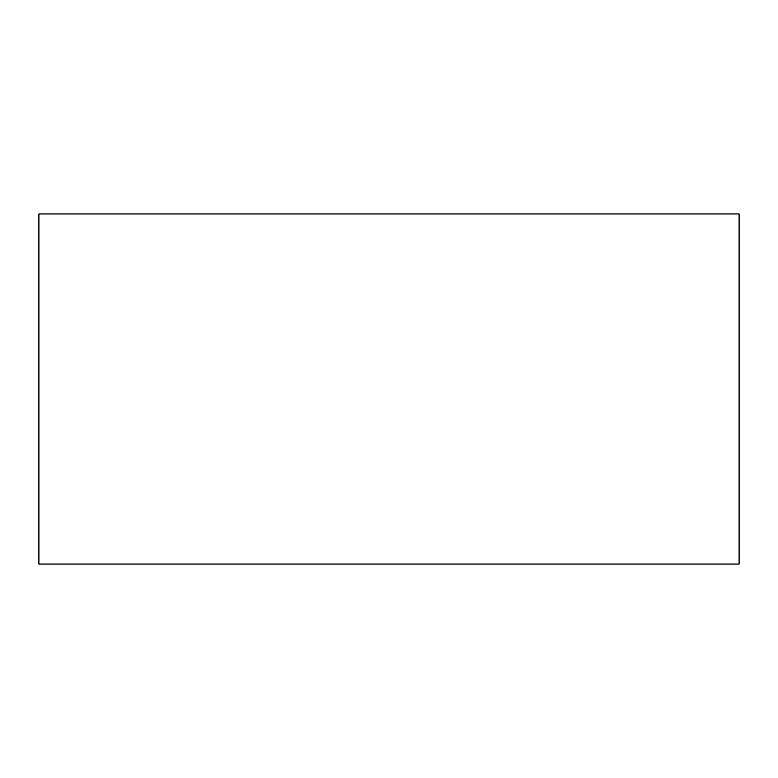 <?xml version="1.0" encoding="UTF-8"?>
<svg xmlns="http://www.w3.org/2000/svg" width="778" height="778" viewBox="0 0 778 778"><rect width="100%" height="100%" fill="white"/><g stroke="black" fill="none" stroke-linecap="round" stroke-linejoin="round"><path stroke-width="0.58" stroke-dasharray="3.89 2.92" d="M38.9 213.95L38.9 564.05L739.1 564.05L739.1 213.95L38.9 213.95"/><path stroke-width="1.17" d="M38.9 213.95L38.9 564.05L739.1 564.05L739.1 213.95L38.9 213.95"/></g></svg>
